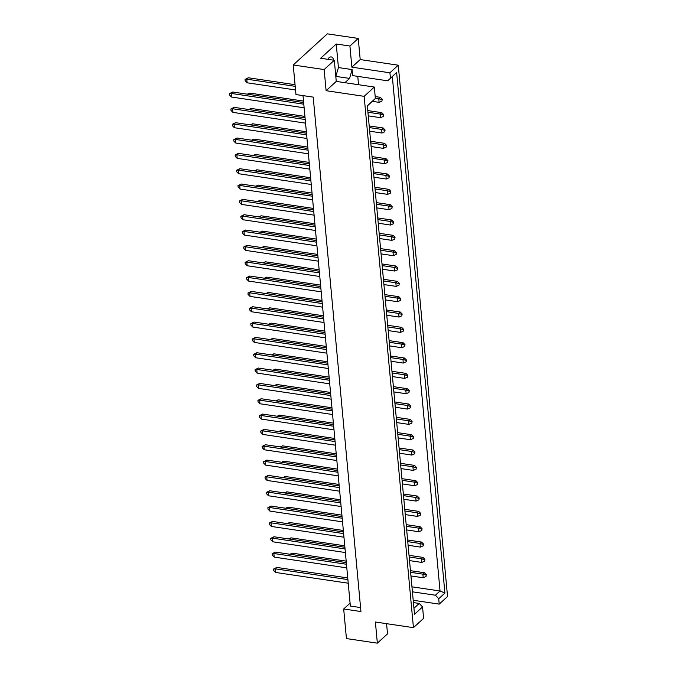 <?xml version="1.0" encoding="UTF-8"?>
<svg xmlns="http://www.w3.org/2000/svg" width="677" height="677" viewBox="0 0 677 677"><rect width="100%" height="100%" fill="white"/><g stroke="black" fill="none" stroke-linecap="round" stroke-linejoin="round"><path stroke-width="1.02" d="M327.812 59.322A9.402 4.197 -81.6 0 1 329.056 57.773A9.402 4.197 -81.6 0 1 331.214 56.927A9.402 4.197 -81.6 0 1 333.778 60.202M413.419 602.572L419.241 603.435L422.55 606.947L423.607 618.372L413.435 627.655L375.388 622.019L377.351 643.15L387.515 633.867L386.575 623.678M357.761 76.374L358.539 84.71M344.906 82.696L349.586 78.422L352.099 69.579L352.658 75.612L387.693 80.808L396.629 72.524L444.916 593.077L438.713 598.739L439.212 604.121L447.539 596.522L398.254 65.204L389.927 72.803L390.426 78.185M358.243 38.428L349.916 46.028L351.879 67.167L360.206 59.559L358.243 38.428L327.329 33.85L293.226 64.984L295.967 94.568L313.206 97.124L360.934 611.543L343.688 608.987L346.438 638.572L377.351 643.15M422.55 606.947L414.502 614.293L367.332 105.815L375.38 98.47L374.313 87.054L364.15 96.337L413.435 627.655M335.809 76.493L338.424 67.556L336.241 44.005L320.636 58.256L334.311 60.278L324.139 69.562L326.102 90.693L336.266 81.409L374.313 87.054M326.102 90.693L364.15 96.337M351.879 67.167L389.927 72.803M360.206 59.559L398.254 65.204M413.198 600.271L439.212 604.121M336.241 44.005L349.916 46.028M324.139 69.562L293.226 64.984M350.077 603.148L343.688 608.987M334.311 60.278L336.266 81.409M360.562 607.574L350.347 606.059L303 95.609M411.954 586.824L440.05 590.987L392.33 76.569L387.693 80.808M412.42 591.816L435.413 595.218L440.05 590.987L444.916 593.077M438.713 598.739L435.413 595.218M413.943 608.268L419.241 603.435M375.38 98.47L367.34 105.925M338.424 67.556L352.099 69.579M335.919 76.399L349.586 78.422M396.629 72.524L392.33 76.569M347.741 577.938L276.825 567.428L275.285 568.832L275.624 572.454L348.232 583.21M347.893 579.588L275.285 568.832L273.559 569.061L276.825 567.428M275.624 572.454L273.694 570.508L273.559 569.061M426.036 576.516L426.332 574.68L426.036 576.516L423.21 577.76L422.871 574.138L410.609 572.319M425.909 575.069L422.871 574.138L424.411 572.734L410.457 570.669M346.184 561.148L292.43 553.177L291.076 554.412M410.947 575.941L423.21 577.76M424.411 572.734L426.332 574.68M292.43 553.177L289.976 554.251M346.319 562.604L275.395 552.093L273.863 553.498L274.202 557.12L346.81 567.876M346.472 564.254L273.863 553.498L272.137 553.727L275.395 552.093M274.202 557.12L272.272 555.174L272.137 553.727M424.614 561.182L424.911 559.346L424.614 561.182L421.788 562.426L421.449 558.804L409.187 556.985M424.479 559.735L421.449 558.804L422.99 557.399L409.035 555.335M344.762 545.806L291.008 537.843L289.654 539.078M409.526 560.607L421.788 562.426M422.99 557.399L424.911 559.346M291.008 537.843L288.554 538.917M344.898 547.261L273.973 536.759L272.442 538.156L272.78 541.786L345.38 552.542M345.05 548.92L272.442 538.156L270.715 538.393L273.973 536.759M272.78 541.786L270.851 539.84L270.715 538.393M342.046 516.593L271.13 506.083L269.598 507.488L269.928 511.11L342.537 521.865M342.207 518.243L269.598 507.488L267.872 507.716L271.13 506.083M269.928 511.11L268.007 509.163L267.872 507.716M339.202 485.925L268.287 475.415L266.746 476.82L267.085 480.442L339.693 491.197M339.355 487.575L266.746 476.82L265.029 477.048L268.287 475.415M267.085 480.442L265.156 478.495L265.029 477.048M336.359 455.249L265.443 444.738L263.903 446.143L264.242 449.765L336.85 460.529M336.511 456.899L263.903 446.143L262.177 446.371L265.443 444.738M264.242 449.765L262.312 447.827L262.177 446.371M423.193 545.848L423.489 544.003L423.193 545.848L420.366 547.092L420.028 543.462L407.766 541.651M423.057 544.401L420.028 543.462L421.568 542.065L407.613 539.992M343.341 530.472L289.587 522.509L288.233 523.744M408.096 545.273L420.366 547.092M421.568 542.065L423.489 544.003M289.587 522.509L287.133 523.583M420.349 515.18L420.645 513.335L420.349 515.18L417.523 516.416L417.184 512.794L404.922 510.974M420.214 513.725L417.184 512.794L418.716 511.389L404.761 509.324M340.489 499.804L286.743 491.841L285.389 493.076M405.252 514.596L417.523 516.416M418.716 511.389L420.645 513.335M286.743 491.841L284.289 492.907M417.506 484.504L417.802 482.667L417.506 484.504L414.671 485.747L414.341 482.126L402.07 480.306M417.37 483.056L414.341 482.126L415.873 480.721L401.918 478.656M337.645 469.127L283.891 461.164L282.537 462.399M402.409 483.928L414.671 485.747M415.873 480.721L417.802 482.667M283.891 461.164L281.446 462.239M414.662 453.835L414.95 451.991L414.662 453.835L411.828 455.071L411.489 451.449L399.227 449.63M414.527 452.388L411.489 451.449L413.029 450.044L399.075 447.979M334.802 438.459L281.048 430.496L279.694 431.731M399.565 453.251L411.828 455.071M413.029 450.044L414.95 451.991M281.048 430.496L278.594 431.571M343.476 531.927L272.552 521.425L271.02 522.822L271.35 526.444L343.958 537.208M343.628 533.586L271.02 522.822L269.294 523.05L272.552 521.425M271.35 526.444L269.429 524.506L269.294 523.05M340.624 501.259L269.708 490.749L268.168 492.154L268.507 495.776L341.115 506.531M340.776 502.909L268.168 492.154L266.45 492.382L269.708 490.749M268.507 495.776L266.586 493.829L266.45 492.382M337.781 470.583L266.865 460.081L265.325 461.477L265.663 465.107L338.272 475.863M337.933 472.241L265.325 461.477L263.607 461.714L266.865 460.081M265.663 465.107L263.734 463.161L263.607 461.714M334.937 439.915L264.022 429.404L262.481 430.809L262.82 434.431L335.428 445.187M335.09 441.565L262.481 430.809L260.755 431.037L264.022 429.404M262.82 434.431L260.89 432.485L260.755 431.037M421.771 530.514L422.067 528.669L421.771 530.514L418.945 531.75L418.606 528.128L406.344 526.308M421.636 529.067L418.606 528.128L420.138 526.723L406.192 524.658M341.91 515.138L288.165 507.175L286.811 508.41M406.674 529.939L418.945 531.75M420.138 526.723L422.067 528.669M288.165 507.175L285.711 508.249M418.928 499.838L419.224 498.001L418.928 499.838L416.093 501.082L415.763 497.46L403.492 495.64M418.792 498.39L415.763 497.46L417.294 496.055L403.34 493.99M339.067 484.461L285.313 476.498L283.959 477.734M403.83 499.262L416.093 501.082M417.294 496.055L419.224 498.001M285.313 476.498L282.868 477.573M416.084 469.169L416.38 467.325L416.084 469.169L413.249 470.405L412.911 466.783L400.649 464.972M415.949 467.722L412.911 466.783L414.451 465.387L400.496 463.313M336.224 453.793L282.47 445.83L281.116 447.065M400.987 468.594L413.249 470.405M414.451 465.387L416.38 467.325M282.47 445.83L280.024 446.905M413.232 438.501L413.529 436.657L413.232 438.501L410.406 439.737L410.067 436.115L397.805 434.296M413.105 437.046L410.067 436.115L411.608 434.71L397.653 432.645M333.38 423.125L279.626 415.162L278.272 416.397M398.144 437.917L410.406 439.737M411.608 434.71L413.529 436.657M279.626 415.162L277.172 416.228M411.811 423.159L412.107 421.322L411.811 423.159L408.984 424.403L408.646 420.781L396.383 418.961M411.675 421.712L408.646 420.781L410.186 419.376L396.231 417.311M331.958 407.782L278.205 399.819L276.851 401.055M396.722 422.583L408.984 424.403M410.186 419.376L412.107 421.322M278.205 399.819L275.751 400.894M408.967 392.491L409.263 390.646L408.967 392.491L406.141 393.726L405.802 390.104L393.54 388.293M408.832 391.044L405.802 390.104L407.334 388.708L393.379 386.635M329.107 377.114L275.361 369.151L274.007 370.387M393.87 391.915L406.141 393.726M407.334 388.708L409.263 390.646M275.361 369.151L272.907 370.226M406.124 361.814L406.42 359.978L406.124 361.814L403.289 363.058L402.959 359.436L390.688 357.617M405.988 360.367L402.959 359.436L404.491 358.031L390.536 355.967M326.263 346.446L272.509 338.475L271.155 339.71M391.027 361.239L403.289 363.058M404.491 358.031L406.42 359.978M272.509 338.475L270.064 339.549M410.389 407.825L410.685 405.98L410.389 407.825L407.562 409.069L407.224 405.438L394.962 403.627M410.254 406.378L407.224 405.438L408.764 404.042L394.809 401.969M330.537 392.448L276.783 384.485L275.429 385.721M395.292 407.249L407.562 409.069M408.764 404.042L410.685 405.98M276.783 384.485L274.329 385.56M407.546 377.157L407.842 375.312L407.546 377.157L404.711 378.392L404.381 374.77L392.11 372.951M407.41 375.701L404.381 374.77L405.912 373.365L391.958 371.301M327.685 361.78L273.94 353.817L272.586 355.053M392.448 376.573L404.711 378.392M405.912 373.365L407.842 375.312M273.94 353.817L271.485 354.883M404.702 346.48L404.998 344.644L404.702 346.48L401.867 347.724L401.537 344.102L389.267 342.283M404.567 345.033L401.537 344.102L403.069 342.697L389.114 340.633M324.842 331.104L271.088 323.141L269.734 324.376M389.605 345.905L401.867 347.724M403.069 342.697L404.998 344.644M271.088 323.141L268.642 324.215M332.094 409.238L261.17 398.736L259.638 400.141L259.968 403.763L332.576 414.519M332.246 410.897L259.638 400.141L257.912 400.369L261.17 398.736M259.968 403.763L258.047 401.816L257.912 400.369M329.242 378.57L258.326 368.06L256.795 369.464L257.125 373.086L329.733 383.842M329.403 380.22L256.795 369.464L255.068 369.693L258.326 368.06M257.125 373.086L255.204 371.148L255.068 369.693M326.399 347.902L255.483 337.391L253.943 338.796L254.281 342.418L326.889 353.174M326.551 349.552L253.943 338.796L252.225 339.025L255.483 337.391M254.281 342.418L252.352 340.472L252.225 339.025M333.516 424.581L262.591 414.07L261.06 415.475L261.398 419.097L334.006 429.853M333.668 426.231L261.06 415.475L259.333 415.703L262.591 414.07M261.398 419.097L259.469 417.15L259.333 415.703M330.672 393.904L259.748 383.402L258.216 384.798L258.546 388.42L331.155 399.185M330.825 395.563L258.216 384.798L256.49 385.027L259.748 383.402M258.546 388.42L256.625 386.482L256.49 385.027M327.82 363.236L256.905 352.725L255.364 354.13L255.703 357.752L328.311 368.508M327.973 364.886L255.364 354.13L253.647 354.359L256.905 352.725M255.703 357.752L253.782 355.806L253.647 354.359M323.555 317.225L252.639 306.723L251.099 308.12L251.438 311.742L324.046 322.506M323.708 318.884L251.099 308.12L249.373 308.348L252.639 306.723M251.438 311.742L249.508 309.804L249.373 308.348M320.712 286.557L249.788 276.047L248.256 277.452L248.594 281.073L321.203 291.829M320.864 288.207L248.256 277.452L246.53 277.68L249.788 276.047M248.594 281.073L246.665 279.127L246.53 277.68M317.868 255.881L246.944 245.379L245.412 246.775L245.743 250.405L318.351 261.161M318.021 257.539L245.412 246.775L243.686 247.012L246.944 245.379M245.743 250.405L243.822 248.459L243.686 247.012M315.017 225.213L244.101 214.702L242.561 216.107L242.899 219.729L315.507 230.485M315.169 226.863L242.561 216.107L240.843 216.335L244.101 214.702M242.899 219.729L240.978 217.782L240.843 216.335M312.173 194.536L241.257 184.034L239.717 185.439L240.056 189.061L312.664 199.817M312.325 196.195L239.717 185.439L237.991 185.667L241.257 184.034M240.056 189.061L238.126 187.114L237.991 185.667M309.33 163.868L238.406 153.357L236.874 154.762L237.212 158.384L309.821 169.14M309.482 165.518L236.874 154.762L235.147 154.991L238.406 153.357M237.212 158.384L235.283 156.446L235.147 154.991M306.486 133.2L235.562 122.689L234.03 124.094L234.36 127.716L306.969 138.472M306.639 134.85L234.03 124.094L232.304 124.323L235.562 122.689M234.36 127.716L232.439 125.77L232.304 124.323M303.635 102.523L232.719 92.021L231.187 93.418L231.517 97.039L304.125 107.804M303.787 104.182L231.187 93.418L229.461 93.646L232.719 92.021M231.517 97.039L229.596 95.102L229.461 93.646M401.85 315.812L402.146 313.967L401.85 315.812L399.024 317.048L398.685 313.426L386.423 311.606M401.723 314.365L398.685 313.426L400.225 312.021L386.271 309.956M321.998 300.436L268.244 292.472L266.89 293.708M386.762 315.237L399.024 317.048M400.225 312.021L402.146 313.967M268.244 292.472L265.79 293.547M399.007 285.135L399.303 283.299L399.007 285.135L396.18 286.379L395.842 282.758L383.58 280.938M398.871 283.688L395.842 282.758L397.382 281.353L383.427 279.288M319.155 269.759L265.401 261.796L264.047 263.031M383.918 284.56L396.18 286.379M397.382 281.353L399.303 283.299M265.401 261.796L262.947 262.871M396.163 254.467L396.46 252.623L396.163 254.467L393.337 255.703L392.998 252.081L380.736 250.27M396.028 253.02L392.998 252.081L394.53 250.685L380.576 248.611M316.303 239.091L262.558 231.128L261.204 232.363M381.066 253.892L393.337 255.703M394.53 250.685L396.46 252.623M262.558 231.128L260.103 232.203M393.32 223.799L393.616 221.954L393.32 223.799L390.485 225.035L390.155 221.413L377.884 219.593M393.185 222.344L390.155 221.413L391.687 220.008L377.732 217.943M313.459 208.423L259.706 200.46L258.352 201.695M378.223 223.215L390.485 225.035M391.687 220.008L393.616 221.954M259.706 200.46L257.26 201.526M390.477 193.123L390.773 191.278L390.477 193.123L387.642 194.367L387.303 190.745L375.041 188.925M390.341 191.676L387.303 190.745L388.843 189.34L374.889 187.267M310.616 177.746L256.862 169.783L255.508 171.019M375.38 192.547L387.642 194.367M388.843 189.34L390.773 191.278M256.862 169.783L254.417 170.858M387.625 162.455L387.921 160.61L387.625 162.455L384.798 163.69L384.46 160.068L372.198 158.249M387.489 160.999L384.46 160.068L386 158.663L372.045 156.599M307.773 147.078L254.019 139.115L252.665 140.351M372.536 161.871L384.798 163.69M386 158.663L387.921 160.61M254.019 139.115L251.565 140.181M384.781 131.778L385.078 129.942L384.781 131.778L381.955 133.022L381.616 129.4L369.354 127.581M384.646 130.331L381.616 129.4L383.148 127.995L369.202 125.93M304.929 116.402L251.175 108.438L249.821 109.674M369.684 131.203L381.955 133.022M383.148 127.995L385.078 129.942M251.175 108.438L248.721 109.513M381.938 101.11L382.234 99.265L381.938 101.11L379.103 102.345L378.773 98.724L375.354 98.216M381.803 99.663L378.773 98.724L380.305 97.319L375.202 96.566M295.054 84.693L248.324 77.77L246.792 79.175L247.13 82.797L295.544 89.965M295.206 86.343L246.792 79.175L245.066 79.404L248.324 77.77M247.13 82.797L245.201 80.851L245.066 79.404M372.358 101.347L379.103 102.345M380.305 97.319L382.234 99.265M324.977 332.559L254.061 322.057L252.521 323.462L252.859 327.084L325.468 337.84M325.129 334.218L252.521 323.462L250.795 323.691L254.061 322.057M252.859 327.084L250.93 325.138L250.795 323.691M322.134 301.891L251.218 291.381L249.678 292.786L250.016 296.408L322.624 307.163M322.286 303.541L249.678 292.786L247.951 293.014L251.218 291.381M250.016 296.408L248.087 294.461L247.951 293.014M319.29 271.223L248.366 260.713L246.834 262.117L247.164 265.739L319.772 276.495M319.442 272.873L246.834 262.117L245.108 262.346L248.366 260.713M247.164 265.739L245.243 263.793L245.108 262.346M316.438 240.547L245.523 230.036L243.991 231.441L244.321 235.063L316.929 245.827M316.599 242.197L243.991 231.441L242.264 231.669L245.523 230.036M244.321 235.063L242.4 233.125L242.264 231.669M313.595 209.878L242.679 199.368L241.139 200.773L241.477 204.395L314.086 215.151M313.747 211.529L241.139 200.773L239.421 201.001L242.679 199.368M241.477 204.395L239.548 202.448L239.421 201.001M310.751 179.202L239.836 168.7L238.296 170.096L238.634 173.718L311.242 184.482M310.904 180.861L238.296 170.096L236.569 170.325L239.836 168.7M238.634 173.718L236.705 171.78L236.569 170.325M307.908 148.534L236.984 138.023L235.452 139.428L235.791 143.05L308.399 153.806M308.06 150.184L235.452 139.428L233.726 139.657L236.984 138.023M235.791 143.05L233.861 141.104L233.726 139.657M305.056 117.857L234.14 107.355L232.609 108.76L232.939 112.382L305.547 123.138M305.217 119.516L232.609 108.76L230.882 108.989L234.14 107.355M232.939 112.382L231.018 110.436L230.882 108.989M403.28 331.146L403.577 329.301L403.28 331.146L400.445 332.39L400.107 328.76L387.845 326.949M403.145 329.699L400.107 328.76L401.647 327.363L387.693 325.29M323.42 315.77L269.666 307.807L268.312 309.042M388.183 330.571L400.445 332.39M401.647 327.363L403.577 329.301M269.666 307.807L267.22 308.881M400.429 300.478L400.725 298.633L400.429 300.478L397.602 301.714L397.264 298.092L385.001 296.272M400.293 299.022L397.264 298.092L398.804 296.687L384.849 294.622M320.576 285.102L266.823 277.138L265.469 278.374M385.34 299.894L397.602 301.714M398.804 296.687L400.725 298.633M266.823 277.138L264.368 278.205M397.585 269.801L397.881 267.965L397.585 269.801L394.759 271.045L394.42 267.423L382.158 265.604M397.45 268.354L394.42 267.423L395.96 266.019L382.006 263.954M317.733 254.425L263.979 246.462L262.625 247.697M382.488 269.226L394.759 271.045M395.96 266.019L397.881 267.965M263.979 246.462L261.525 247.537M394.742 239.133L395.038 237.288L394.742 239.133L391.907 240.369L391.577 236.747L379.306 234.927M394.606 237.686L391.577 236.747L393.109 235.342L379.154 233.277M314.881 223.757L261.136 215.794L259.782 217.029M379.645 238.549L391.907 240.369M393.109 235.342L395.038 237.288M261.136 215.794L258.682 216.868M391.898 208.457L392.195 206.62L391.898 208.457L389.063 209.701L388.733 206.079L376.463 204.259M391.763 207.01L388.733 206.079L390.265 204.674L376.31 202.609M312.038 193.08L258.284 185.117L256.93 186.353M376.801 207.881L389.063 209.701M390.265 204.674L392.195 206.62M258.284 185.117L255.838 186.192M389.047 177.789L389.343 175.944L389.047 177.789L386.22 179.024L385.882 175.402L373.619 173.591M388.92 176.342L385.882 175.402L387.422 174.006L373.467 171.933M309.194 162.412L255.441 154.449L254.087 155.685M373.958 177.213L386.22 179.024M387.422 174.006L389.343 175.944M255.441 154.449L252.986 155.524M386.203 147.112L386.499 145.276L386.203 147.112L383.377 148.356L383.038 144.734L370.776 142.915M386.068 145.665L383.038 144.734L384.578 143.329L370.624 141.265M306.351 131.744L252.597 123.773L251.243 125.008M371.106 146.537L383.377 148.356M384.578 143.329L386.499 145.276M252.597 123.773L250.143 124.847M383.36 116.444L383.656 114.599L383.36 116.444L380.533 117.688L380.195 114.058L367.933 112.247M383.224 114.997L380.195 114.058L381.726 112.661L367.772 110.588M303.499 101.068L249.754 93.104L248.4 94.34M368.263 115.869L380.533 117.688M381.726 112.661L383.656 114.599M249.754 93.104L247.3 94.179"/></g></svg>
